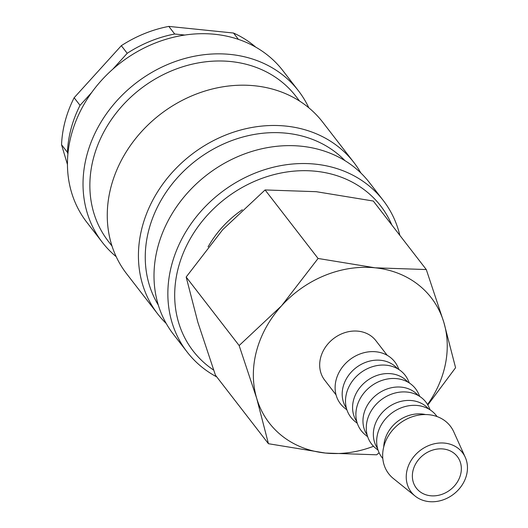 <?xml version="1.0" encoding="UTF-8"?>
<svg xmlns="http://www.w3.org/2000/svg" width="528" height="528" viewBox="0 0 528 528"><rect width="100%" height="100%" fill="white"/><g stroke="black" fill="none" stroke-linecap="round" stroke-linejoin="round"><path stroke-width="0.79" d="M399.848 235.356A123.928 105.461 142.3 0 0 383.242 200.449A123.928 105.461 142.3 0 0 266.33 169.151A123.928 105.461 142.3 0 0 171.765 264.634A123.928 105.461 142.3 0 0 187.176 352.07A123.928 105.461 142.3 0 0 216.784 376.919M391.882 225.06A118.543 100.874 142.3 0 0 281.101 172.986A118.543 100.874 142.3 0 0 178.424 267.379A118.543 100.874 142.3 0 0 213.629 370.075M383.242 200.449L369.395 182.536A123.928 105.461 142.3 0 0 252.483 151.246A123.928 105.461 142.3 0 0 157.912 246.728A123.928 105.461 142.3 0 0 173.323 334.158L187.176 352.07M345.002 160.677A118.543 100.874 142.3 0 0 234.208 139.709A118.543 100.874 142.3 0 0 148.995 229.324A118.543 100.874 142.3 0 0 158.301 305.052M360.888 173.019A123.928 105.461 142.3 0 0 353.813 162.393A123.928 105.461 142.3 0 0 236.9 131.096A123.928 105.461 142.3 0 0 142.336 226.578A123.928 105.461 142.3 0 0 157.747 314.008A123.928 105.461 142.3 0 0 166.254 323.532M353.813 162.393L322.654 122.093A123.928 105.461 142.3 0 0 205.742 90.803A123.928 105.461 142.3 0 0 111.17 186.285A123.928 105.461 142.3 0 0 126.581 273.715L157.747 314.008M299.581 101.059L295.891 96.287A118.543 100.874 142.3 0 0 184.061 66.356A118.543 100.874 142.3 0 0 93.601 157.687A118.543 100.874 142.3 0 0 108.339 241.316L112.028 246.088M308.794 107.771A123.928 105.461 142.3 0 0 298.419 90.757A123.928 105.461 142.3 0 0 181.507 59.459A123.928 105.461 142.3 0 0 86.935 154.942A123.928 105.461 142.3 0 0 102.346 242.372A123.928 105.461 142.3 0 0 116.213 256.694M298.419 90.757L282.843 70.607A123.928 105.461 142.3 0 0 165.924 39.31A123.928 105.461 142.3 0 0 71.359 134.792A123.928 105.461 142.3 0 0 86.77 222.222L102.346 242.372M208.072 246.913A96.235 81.893 -37.7 0 1 242.339 209.728M427.825 404.989L455.578 367.719L443.87 322.436L426.287 269.551L375.118 267.808A102.373 87.12 142.3 0 0 281.549 305.804A102.373 87.12 142.3 0 0 256.582 350.83A102.373 87.12 142.3 0 0 256.727 398.429A102.373 87.12 142.3 0 0 325.479 453.057L376.649 454.799L379.124 452.78M427.548 404.514A102.373 87.12 142.3 0 0 444.015 370.036A102.373 87.12 142.3 0 0 443.87 322.436A102.373 87.12 142.3 0 0 375.118 267.808L318.074 258.463L281.549 305.804L239.144 345.543L256.727 398.429L268.435 443.711L325.479 453.057A102.373 87.12 142.3 0 0 373.527 446.292M268.435 443.711L215.45 375.197L197.868 322.311L186.166 277.028L222.691 229.687L265.089 189.948L316.259 191.69L373.303 201.036L426.287 269.551M465.267 457.314L453.77 431.845A38.947 33.139 142.3 0 0 417.278 415.384A38.947 33.139 142.3 0 0 383.889 446.325A38.947 33.139 142.3 0 0 393.386 478.54L415.14 496.076A32.327 27.509 142.3 0 0 444.774 499.25A32.327 27.509 142.3 0 0 466.448 475.398A32.327 27.509 142.3 0 0 465.267 457.314A32.327 27.509 142.3 0 0 434.973 443.645A32.327 27.509 142.3 0 0 407.26 469.333A32.327 27.509 142.3 0 0 415.14 496.076M425.535 414.553A32.327 27.509 142.3 0 0 384.754 440.227A32.327 27.509 142.3 0 0 383.75 446.866M437.045 416.566A34.313 29.198 142.3 0 0 404.62 406.685A34.313 29.198 142.3 0 0 377.744 433.33A34.313 29.198 142.3 0 0 382.807 458.509M428.65 408.976A32.327 27.509 142.3 0 0 398.27 402.131A32.327 27.509 142.3 0 0 374.365 426.796A32.327 27.509 142.3 0 0 377.566 448.477M430.175 409.9L428.927 407.141A34.313 29.198 142.3 0 0 396.772 392.634A34.313 29.198 142.3 0 0 367.356 419.899A34.313 29.198 142.3 0 0 375.725 448.279L378.081 450.179M418.262 395.545A32.327 27.509 142.3 0 0 387.889 388.7A32.327 27.509 142.3 0 0 363.983 413.365A32.327 27.509 142.3 0 0 367.178 435.046M419.786 396.469L418.539 393.703A34.313 29.198 142.3 0 0 386.39 379.203A34.313 29.198 142.3 0 0 356.974 406.461A34.313 29.198 142.3 0 0 365.336 434.848L367.693 436.748M407.88 382.107A32.327 27.509 142.3 0 0 377.5 375.269A32.327 27.509 142.3 0 0 353.595 399.934A32.327 27.509 142.3 0 0 356.796 421.615M409.398 383.038L408.151 380.272A34.313 29.198 142.3 0 0 376.002 365.772A34.313 29.198 142.3 0 0 346.586 393.03A34.313 29.198 142.3 0 0 354.948 421.417L357.304 423.317M397.492 368.676A32.327 27.509 142.3 0 0 367.112 361.838A32.327 27.509 142.3 0 0 343.207 386.503A32.327 27.509 142.3 0 0 346.408 408.177M399.01 369.607L397.769 366.841A34.313 29.198 142.3 0 0 365.614 352.341A34.313 29.198 142.3 0 0 336.197 379.599A34.313 29.198 142.3 0 0 344.56 407.986L346.922 409.886M336.046 394.852L324.727 380.206A32.327 27.509 -37.7 0 1 320.701 357.397A32.327 27.509 -37.7 0 1 345.371 332.488A32.327 27.509 -37.7 0 1 375.87 340.652L387.196 355.298M91.707 92.466L80.032 105.349A118.543 100.874 142.3 0 0 71.095 128.581A118.543 100.874 142.3 0 0 67.439 152.354L67.907 153.938M80.032 105.349L74.144 97.739A118.543 100.874 142.3 0 0 65.208 120.971A118.543 100.874 142.3 0 0 61.552 144.745L67.439 152.354M413.18 469.94A25.865 22.011 -37.7 0 1 432.914 450.014A25.865 22.011 -37.7 0 1 457.314 456.542A25.865 22.011 -37.7 0 1 460.528 474.791A25.865 22.011 -37.7 0 1 440.794 494.716A25.865 22.011 -37.7 0 1 416.394 488.182A25.865 22.011 -37.7 0 1 413.18 469.94M74.144 97.739L121.328 45.685L127.215 53.295L112.807 69.188M184.826 35.046L174.695 34.01L168.815 26.4L233.501 33.026L238.405 39.369M67.445 164.512L61.552 144.745M168.815 26.4A118.543 100.874 142.3 0 0 121.328 45.685M255.71 47.124A118.543 100.874 142.3 0 0 233.501 33.026M174.695 34.01A118.543 100.874 142.3 0 0 127.215 53.295M186.166 277.028L239.144 345.543M265.089 189.948L318.074 258.463"/></g></svg>
